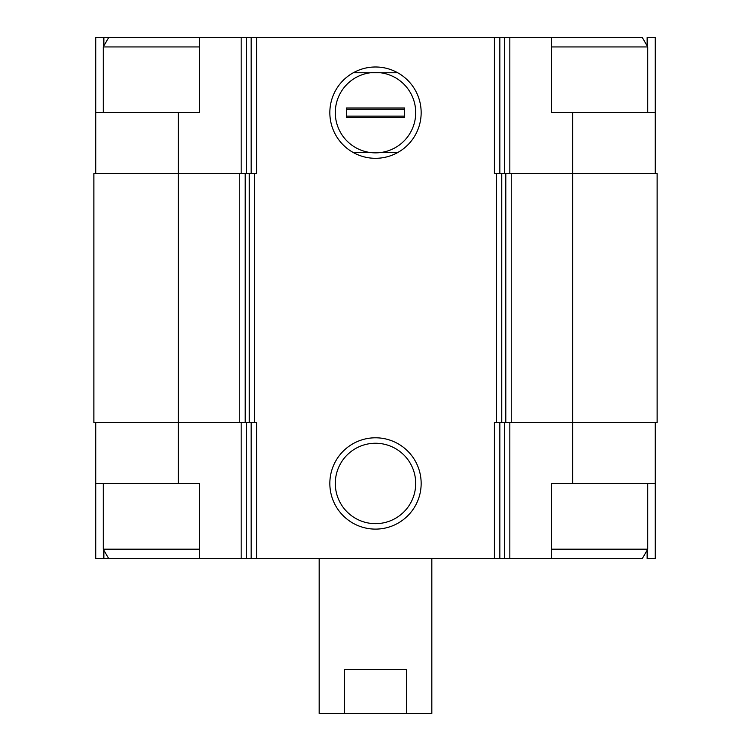 <?xml version="1.0" encoding="UTF-8"?>
<svg xmlns="http://www.w3.org/2000/svg" width="751" height="751" viewBox="0 0 751 751"><rect width="100%" height="100%" fill="white"/><g stroke="black" fill="none" stroke-linecap="round" stroke-linejoin="round"><path stroke-width="1.13" d="M647.146 45.914L647.146 37.55L655.247 37.55L655.247 112.65L551.516 112.65L551.516 37.55L199.484 37.55L199.484 112.65L178.362 112.65L178.362 173.669L239.757 173.669L239.757 422.438L178.362 422.438L178.362 483.456L199.484 483.456L199.484 558.556L551.516 558.556L551.516 483.456L655.247 483.456L655.247 558.556L647.146 558.556L647.146 550.192M178.362 483.456L95.752 483.456L95.752 558.556L103.854 558.556L103.854 550.192M103.854 45.914L103.854 37.55L95.752 37.55L95.752 173.669M655.247 422.438L655.247 483.456M95.752 422.438L95.752 483.456M199.484 558.556L103.854 558.556M572.637 112.65L572.637 422.438L657.125 422.438L657.125 173.669L494.402 173.669L494.402 37.55M256.598 37.55L256.598 173.669L245.192 173.669L245.192 422.438L256.598 422.438L256.598 558.556M178.362 173.669L93.875 173.669L93.875 422.438L178.362 422.438L178.362 173.669M239.757 173.669L245.192 173.669M375.5 66.989A45.661 45.661 0 0 0 335.96 135.48A45.661 45.661 0 0 0 415.04 135.48A45.661 45.661 0 0 0 375.5 66.989M375.5 437.795A45.661 45.661 0 0 0 335.96 506.287A45.661 45.661 0 0 0 415.04 506.287A45.661 45.661 0 0 0 375.5 437.795M505.808 173.669L505.808 422.438L494.402 422.438L494.402 558.556M572.637 483.456L572.637 422.438L505.808 422.438M239.757 422.438L245.192 422.438M655.247 112.65L655.247 173.669M178.362 112.65L95.752 112.65M199.484 37.55L103.854 37.55M375.5 443.25A40.207 40.207 0 0 0 340.682 503.555A40.207 40.207 0 0 0 410.318 503.555A40.207 40.207 0 0 0 375.5 443.25M375.5 72.443A40.207 40.207 0 0 0 335.293 112.65A40.207 40.207 0 0 0 380.485 152.547A40.207 40.207 0 0 0 380.485 72.753A40.207 40.207 0 0 0 375.5 72.443M551.516 558.556L642.321 558.556L647.737 549.169L647.737 483.456M551.516 549.169L647.737 549.169M551.516 46.938L647.737 46.938L647.737 112.65M551.516 37.55L642.321 37.55L647.737 46.938M108.679 558.556L103.263 549.169L199.484 549.169M103.263 112.65L103.263 46.938L199.484 46.938M319.175 558.556L319.175 713.45L431.825 713.45L431.825 558.556M344.362 713.45L344.362 669.329L406.638 669.329L406.638 713.45M397.711 72.753L353.289 72.753M353.289 152.547L397.711 152.547M346.399 117.344L346.399 107.956L404.601 107.956L404.601 117.344L346.399 117.344M346.399 109.186L404.601 109.186M346.399 116.114L404.601 116.114M509.835 422.438L509.835 558.556M241.165 422.438L241.165 558.556M504.4 422.438L504.4 558.556M499.847 422.438L499.847 558.556M496.317 173.669L496.317 422.438M254.683 173.669L254.683 422.438M251.153 422.438L251.153 558.556M246.6 422.438L246.6 558.556M511.243 173.669L511.243 422.438M501.752 173.669L501.752 422.438M249.248 173.669L249.248 422.438M509.835 37.55L509.835 173.669M504.4 37.55L504.4 173.669M499.847 37.55L499.847 173.669M251.153 37.55L251.153 173.669M246.6 37.55L246.6 173.669M241.165 37.55L241.165 173.669M103.263 549.169L103.263 483.456M108.679 37.55L103.263 46.938"/></g></svg>
